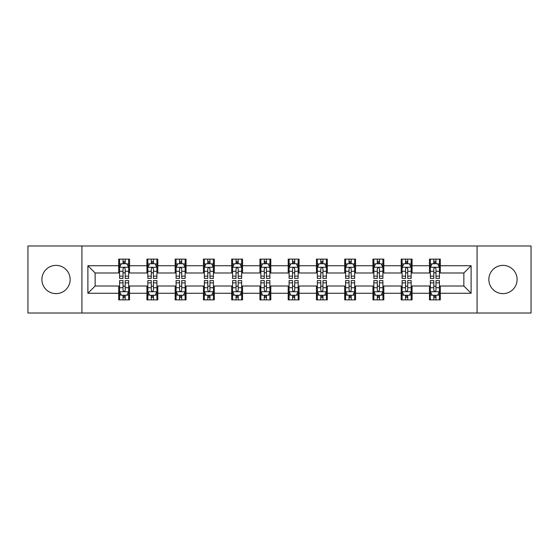 <?xml version="1.0" encoding="UTF-8"?>
<svg xmlns="http://www.w3.org/2000/svg" width="559" height="559" viewBox="0 0 559 559"><rect width="100%" height="100%" fill="white"/><g stroke="black" fill="none" stroke-linecap="round" stroke-linejoin="round"><path stroke-width="0.84" d="M502.981 265.371A14.129 14.129 0 0 0 488.852 279.5A14.129 14.129 0 0 0 502.981 293.629A14.129 14.129 0 0 0 517.103 279.5A14.129 14.129 0 0 0 502.981 265.371M56.019 265.371A14.129 14.129 0 0 0 41.897 279.5A14.129 14.129 0 0 0 56.019 293.629A14.129 14.129 0 0 0 70.148 279.5A14.129 14.129 0 0 0 56.019 265.371M477.079 313.005L531.05 313.005L531.05 245.995L477.079 245.995L477.079 313.005L81.921 313.005L81.921 245.995L27.95 245.995L27.95 313.005L81.921 313.005M477.079 245.995L81.921 245.995M440.317 265.735L440.317 259.124L429.452 259.124L429.452 265.735L412.067 265.735L412.067 259.124L401.201 259.124L401.201 265.735L383.816 265.735L383.816 259.124L372.951 259.124L372.951 265.735L355.566 265.735L355.566 259.124L344.693 259.124L344.693 265.735L327.308 265.735L327.308 259.124L316.443 259.124L316.443 265.735L299.058 265.735L299.058 259.124L288.192 259.124L288.192 265.735L270.808 265.735L270.808 259.124L259.942 259.124L259.942 265.735L242.557 265.735L242.557 259.124L231.692 259.124L231.692 265.735L214.307 265.735L214.307 259.124L203.434 259.124L203.434 265.735L186.049 265.735L186.049 259.124L175.184 259.124L175.184 265.735L157.799 265.735L157.799 259.124L146.933 259.124L146.933 265.735L129.548 265.735L129.548 259.124L118.683 259.124L118.683 265.735L87.896 265.735L87.896 293.265L95.142 286.019L118.683 286.019L118.683 299.876L129.548 299.876L129.548 286.019L146.933 286.019L146.933 299.876L157.799 299.876L157.799 286.019L175.184 286.019L175.184 299.876L186.049 299.876L186.049 286.019L203.434 286.019L203.434 299.876L214.307 299.876L214.307 286.019L231.692 286.019L231.692 299.876L242.557 299.876L242.557 286.019L259.942 286.019L259.942 299.876L270.808 299.876L270.808 286.019L288.192 286.019L288.192 299.876L299.058 299.876L299.058 286.019L316.443 286.019L316.443 299.876L327.308 299.876L327.308 286.019L344.693 286.019L344.693 299.876L355.566 299.876L355.566 286.019L372.951 286.019L372.951 299.876L383.816 299.876L383.816 286.019L401.201 286.019L401.201 299.876L412.067 299.876L412.067 286.019L429.452 286.019L429.452 299.876L440.317 299.876L440.317 286.019L463.858 286.019L463.858 272.981L440.317 272.981L440.317 265.735L471.104 265.735L471.104 293.265L440.317 293.265M429.452 293.265L412.067 293.265M401.201 293.265L383.816 293.265M372.951 293.265L355.566 293.265M344.693 293.265L327.308 293.265M316.443 293.265L299.058 293.265M288.192 293.265L270.808 293.265M259.942 293.265L242.557 293.265M231.692 293.265L214.307 293.265M203.434 293.265L186.049 293.265M175.184 293.265L157.799 293.265M146.933 293.265L129.548 293.265M118.683 293.265L87.896 293.265M429.452 265.735L429.452 272.981L412.067 272.981L412.067 265.735M401.201 265.735L401.201 272.981L383.816 272.981L383.816 265.735M372.951 265.735L372.951 272.981L355.566 272.981L355.566 265.735M344.693 265.735L344.693 272.981L327.308 272.981L327.308 265.735M316.443 265.735L316.443 272.981L299.058 272.981L299.058 265.735M288.192 265.735L288.192 272.981L270.808 272.981L270.808 265.735M259.942 265.735L259.942 272.981L242.557 272.981L242.557 265.735M231.692 265.735L231.692 272.981L214.307 272.981L214.307 265.735M203.434 265.735L203.434 272.981L186.049 272.981L186.049 265.735M175.184 265.735L175.184 272.981L157.799 272.981L157.799 265.735M146.933 265.735L146.933 272.981L129.548 272.981L129.548 265.735M118.683 265.735L118.683 272.981L95.142 272.981L87.896 265.735M95.142 272.981L95.142 286.019M471.104 293.265L463.858 286.019M463.858 272.981L471.104 265.735M118.683 263.652L119.584 263.652M123.029 263.652L125.202 263.652M128.64 263.652L129.548 263.652M118.683 272.799L119.584 272.799M123.029 272.799L125.202 272.799M128.64 272.799L129.548 272.799M118.683 286.201L119.584 286.201M123.029 286.201L125.202 286.201M128.64 286.201L129.548 286.201M118.683 295.348L119.584 295.348M123.029 295.348L125.202 295.348M128.64 295.348L129.548 295.348M146.933 286.201L147.842 286.201M151.279 286.201L153.452 286.201M156.897 286.201L157.799 286.201M146.933 295.348L147.842 295.348M151.279 295.348L153.452 295.348M156.897 295.348L157.799 295.348M146.933 263.652L147.842 263.652M151.279 263.652L153.452 263.652M156.897 263.652L157.799 263.652M146.933 272.799L147.842 272.799M151.279 272.799L153.452 272.799M156.897 272.799L157.799 272.799M175.184 286.201L176.092 286.201M179.53 286.201L181.703 286.201M185.148 286.201L186.049 286.201M175.184 295.348L176.092 295.348M179.53 295.348L181.703 295.348M185.148 295.348L186.049 295.348M175.184 263.652L176.092 263.652M179.53 263.652L181.703 263.652M185.148 263.652L186.049 263.652M175.184 272.799L176.092 272.799M179.53 272.799L181.703 272.799M185.148 272.799L186.049 272.799M203.434 286.201L204.342 286.201M207.787 286.201L209.96 286.201M213.398 286.201L214.307 286.201M203.434 295.348L204.342 295.348M207.787 295.348L209.96 295.348M213.398 295.348L214.307 295.348M203.434 263.652L204.342 263.652M207.787 263.652L209.96 263.652M213.398 263.652L214.307 263.652M203.434 272.799L204.342 272.799M207.787 272.799L209.96 272.799M213.398 272.799L214.307 272.799M231.692 286.201L232.593 286.201M236.038 286.201L238.211 286.201M241.649 286.201L242.557 286.201M231.692 295.348L232.593 295.348M236.038 295.348L238.211 295.348M241.649 295.348L242.557 295.348M231.692 263.652L232.593 263.652M236.038 263.652L238.211 263.652M241.649 263.652L242.557 263.652M231.692 272.799L232.593 272.799M236.038 272.799L238.211 272.799M241.649 272.799L242.557 272.799M259.942 286.201L260.843 286.201M264.288 286.201L266.461 286.201M269.899 286.201L270.808 286.201M259.942 295.348L260.843 295.348M264.288 295.348L266.461 295.348M269.899 295.348L270.808 295.348M259.942 263.652L260.843 263.652M264.288 263.652L266.461 263.652M269.899 263.652L270.808 263.652M259.942 272.799L260.843 272.799M264.288 272.799L266.461 272.799M269.899 272.799L270.808 272.799M288.192 286.201L289.101 286.201M292.539 286.201L294.712 286.201M298.157 286.201L299.058 286.201M288.192 295.348L289.101 295.348M292.539 295.348L294.712 295.348M298.157 295.348L299.058 295.348M288.192 263.652L289.101 263.652M292.539 263.652L294.712 263.652M298.157 263.652L299.058 263.652M288.192 272.799L289.101 272.799M292.539 272.799L294.712 272.799M298.157 272.799L299.058 272.799M316.443 286.201L317.351 286.201M320.789 286.201L322.962 286.201M326.407 286.201L327.308 286.201M316.443 295.348L317.351 295.348M320.789 295.348L322.962 295.348M326.407 295.348L327.308 295.348M316.443 263.652L317.351 263.652M320.789 263.652L322.962 263.652M326.407 263.652L327.308 263.652M316.443 272.799L317.351 272.799M320.789 272.799L322.962 272.799M326.407 272.799L327.308 272.799M344.693 286.201L345.602 286.201M349.04 286.201L351.213 286.201M354.658 286.201L355.566 286.201M344.693 295.348L345.602 295.348M349.04 295.348L351.213 295.348M354.658 295.348L355.566 295.348M344.693 263.652L345.602 263.652M349.04 263.652L351.213 263.652M354.658 263.652L355.566 263.652M344.693 272.799L345.602 272.799M349.04 272.799L351.213 272.799M354.658 272.799L355.566 272.799M372.951 286.201L373.852 286.201M377.297 286.201L379.47 286.201M382.908 286.201L383.816 286.201M372.951 295.348L373.852 295.348M377.297 295.348L379.47 295.348M382.908 295.348L383.816 295.348M372.951 263.652L373.852 263.652M377.297 263.652L379.47 263.652M382.908 263.652L383.816 263.652M372.951 272.799L373.852 272.799M377.297 272.799L379.47 272.799M382.908 272.799L383.816 272.799M401.201 286.201L402.103 286.201M405.548 286.201L407.721 286.201M411.158 286.201L412.067 286.201M401.201 295.348L402.103 295.348M405.548 295.348L407.721 295.348M411.158 295.348L412.067 295.348M401.201 263.652L402.103 263.652M405.548 263.652L407.721 263.652M411.158 263.652L412.067 263.652M401.201 272.799L402.103 272.799M405.548 272.799L407.721 272.799M411.158 272.799L412.067 272.799M429.452 286.201L430.36 286.201M433.798 286.201L435.971 286.201M439.416 286.201L440.317 286.201M429.452 295.348L430.36 295.348M433.798 295.348L435.971 295.348M439.416 295.348L440.317 295.348M429.452 263.652L430.36 263.652M433.798 263.652L435.971 263.652M439.416 263.652L440.317 263.652M429.452 272.799L430.36 272.799M433.798 272.799L435.971 272.799M439.416 272.799L440.317 272.799M125.202 261.479L123.029 261.479M128.64 276.146L125.202 276.146L125.202 278.41L128.64 278.41L128.64 267.363L126.83 263.743L121.401 263.743L119.584 267.363L119.584 278.41L123.029 278.41L123.029 276.146L119.584 276.146M119.584 267.363L119.584 259.124M128.64 267.363L128.64 259.124M123.029 263.743L123.029 259.124M125.202 259.124L125.202 263.743M125.202 276.146L125.202 268.725C124.475 267.328 123.756 267.328 123.029 268.725L123.029 276.146M123.029 297.521L125.202 297.521M119.584 282.854L123.029 282.854L123.029 280.59L119.584 280.59L119.584 291.637L121.401 295.257L126.83 295.257L128.64 291.637L128.64 280.59L125.202 280.59L125.202 282.854L128.64 282.854M128.64 291.637L128.64 299.876M119.584 291.637L119.584 299.876M125.202 295.257L125.202 299.876M123.029 299.876L123.029 295.257M123.029 282.854L123.029 290.275C123.749 291.672 124.475 291.672 125.202 290.275L125.202 282.854M153.452 261.479L151.279 261.479M156.897 276.146L153.452 276.146L153.452 278.41L156.897 278.41L156.897 267.363L155.081 263.743L149.651 263.743L147.842 267.363L147.842 278.41L151.279 278.41L151.279 276.146L147.842 276.146M147.842 267.363L147.842 259.124M156.897 267.363L156.897 259.124M151.279 263.743L151.279 259.124M153.452 259.124L153.452 263.743M153.452 276.146L153.452 268.725C152.733 267.328 152.006 267.328 151.279 268.725L151.279 276.146M181.703 261.479L179.53 261.479M185.148 276.146L181.703 276.146L181.703 278.41L185.148 278.41L185.148 267.363L183.338 263.743L177.902 263.743L176.092 267.363L176.092 278.41L179.53 278.41L179.53 276.146L176.092 276.146M176.092 267.363L176.092 259.124M185.148 267.363L185.148 259.124M179.53 263.743L179.53 259.124M181.703 259.124L181.703 263.743M181.703 276.146L181.703 268.725C180.983 267.328 180.257 267.328 179.53 268.725L179.53 276.146M151.279 297.521L153.452 297.521M147.842 282.854L151.279 282.854L151.279 280.59L147.842 280.59L147.842 291.637L149.651 295.257L155.081 295.257L156.897 291.637L156.897 280.59L153.452 280.59L153.452 282.854L156.897 282.854M156.897 291.637L156.897 299.876M147.842 291.637L147.842 299.876M153.452 295.257L153.452 299.876M151.279 299.876L151.279 295.257M151.279 282.854L151.279 290.275C152.006 291.672 152.726 291.672 153.452 290.275L153.452 282.854M179.53 297.521L181.703 297.521M176.092 282.854L179.53 282.854L179.53 280.59L176.092 280.59L176.092 291.637L177.902 295.257L183.338 295.257L185.148 291.637L185.148 280.59L181.703 280.59L181.703 282.854L185.148 282.854M185.148 291.637L185.148 299.876M176.092 291.637L176.092 299.876M181.703 295.257L181.703 299.876M179.53 299.876L179.53 295.257M179.53 282.854L179.53 290.275C180.257 291.672 180.983 291.672 181.703 290.275L181.703 282.854M209.96 261.479L207.787 261.479M213.398 276.146L209.96 276.146L209.96 278.41L213.398 278.41L213.398 267.363L211.588 263.743L206.152 263.743L204.342 267.363L204.342 278.41L207.787 278.41L207.787 276.146L204.342 276.146M204.342 267.363L204.342 259.124M213.398 267.363L213.398 259.124M207.787 263.743L207.787 259.124M209.96 259.124L209.96 263.743M209.96 276.146L209.96 268.725C209.234 267.328 208.507 267.328 207.787 268.725L207.787 276.146M238.211 261.479L236.038 261.479M241.649 276.146L238.211 276.146L238.211 278.41L241.649 278.41L241.649 267.363L239.839 263.743L234.403 263.743L232.593 267.363L232.593 278.41L236.038 278.41L236.038 276.146L232.593 276.146M232.593 267.363L232.593 259.124M241.649 267.363L241.649 259.124M236.038 263.743L236.038 259.124M238.211 259.124L238.211 263.743M238.211 276.146L238.211 268.725C237.484 267.328 236.764 267.328 236.038 268.725L236.038 276.146M266.461 261.479L264.288 261.479M269.899 276.146L266.461 276.146L266.461 278.41L269.899 278.41L269.899 267.363L268.089 263.743L262.66 263.743L260.843 267.363L260.843 278.41L264.288 278.41L264.288 276.146L260.843 276.146M260.843 267.363L260.843 259.124M269.899 267.363L269.899 259.124M264.288 263.743L264.288 259.124M266.461 259.124L266.461 263.743M266.461 276.146L266.461 268.725C265.735 267.328 265.015 267.328 264.288 268.725L264.288 276.146M207.787 297.521L209.96 297.521M204.342 282.854L207.787 282.854L207.787 280.59L204.342 280.59L204.342 291.637L206.152 295.257L211.588 295.257L213.398 291.637L213.398 280.59L209.96 280.59L209.96 282.854L213.398 282.854M213.398 291.637L213.398 299.876M204.342 291.637L204.342 299.876M209.96 295.257L209.96 299.876M207.787 299.876L207.787 295.257M207.787 282.854L207.787 290.275C208.507 291.672 209.234 291.672 209.96 290.275L209.96 282.854M236.038 297.521L238.211 297.521M232.593 282.854L236.038 282.854L236.038 280.59L232.593 280.59L232.593 291.637L234.403 295.257L239.839 295.257L241.649 291.637L241.649 280.59L238.211 280.59L238.211 282.854L241.649 282.854M241.649 291.637L241.649 299.876M232.593 291.637L232.593 299.876M238.211 295.257L238.211 299.876M236.038 299.876L236.038 295.257M236.038 282.854L236.038 290.275C236.757 291.672 237.484 291.672 238.211 290.275L238.211 282.854M264.288 297.521L266.461 297.521M260.843 282.854L264.288 282.854L264.288 280.59L260.843 280.59L260.843 291.637L262.66 295.257L268.089 295.257L269.899 291.637L269.899 280.59L266.461 280.59L266.461 282.854L269.899 282.854M269.899 291.637L269.899 299.876M260.843 291.637L260.843 299.876M266.461 295.257L266.461 299.876M264.288 299.876L264.288 295.257M264.288 282.854L264.288 290.275C265.008 291.672 265.735 291.672 266.461 290.275L266.461 282.854M294.712 261.479L292.539 261.479M298.157 276.146L294.712 276.146L294.712 278.41L298.157 278.41L298.157 267.363L296.34 263.743L290.911 263.743L289.101 267.363L289.101 278.41L292.539 278.41L292.539 276.146L289.101 276.146M289.101 267.363L289.101 259.124M298.157 267.363L298.157 259.124M292.539 263.743L292.539 259.124M294.712 259.124L294.712 263.743M294.712 276.146L294.712 268.725C293.992 267.328 293.265 267.328 292.539 268.725L292.539 276.146M292.539 297.521L294.712 297.521M289.101 282.854L292.539 282.854L292.539 280.59L289.101 280.59L289.101 291.637L290.911 295.257L296.34 295.257L298.157 291.637L298.157 280.59L294.712 280.59L294.712 282.854L298.157 282.854M298.157 291.637L298.157 299.876M289.101 291.637L289.101 299.876M294.712 295.257L294.712 299.876M292.539 299.876L292.539 295.257M292.539 282.854L292.539 290.275C293.265 291.672 293.985 291.672 294.712 290.275L294.712 282.854M322.962 261.479L320.789 261.479M326.407 276.146L322.962 276.146L322.962 278.41L326.407 278.41L326.407 267.363L324.597 263.743L319.161 263.743L317.351 267.363L317.351 278.41L320.789 278.41L320.789 276.146L317.351 276.146M317.351 267.363L317.351 259.124M326.407 267.363L326.407 259.124M320.789 263.743L320.789 259.124M322.962 259.124L322.962 263.743M322.962 276.146L322.962 268.725C322.243 267.328 321.516 267.328 320.789 268.725L320.789 276.146M320.789 297.521L322.962 297.521M317.351 282.854L320.789 282.854L320.789 280.59L317.351 280.59L317.351 291.637L319.161 295.257L324.597 295.257L326.407 291.637L326.407 280.59L322.962 280.59L322.962 282.854L326.407 282.854M326.407 291.637L326.407 299.876M317.351 291.637L317.351 299.876M322.962 295.257L322.962 299.876M320.789 299.876L320.789 295.257M320.789 282.854L320.789 290.275C321.516 291.672 322.236 291.672 322.962 290.275L322.962 282.854M351.213 261.479L349.04 261.479M354.658 276.146L351.213 276.146L351.213 278.41L354.658 278.41L354.658 267.363L352.848 263.743L347.412 263.743L345.602 267.363L345.602 278.41L349.04 278.41L349.04 276.146L345.602 276.146M345.602 267.363L345.602 259.124M354.658 267.363L354.658 259.124M349.04 263.743L349.04 259.124M351.213 259.124L351.213 263.743M351.213 276.146L351.213 268.725C350.493 267.328 349.766 267.328 349.04 268.725L349.04 276.146M349.04 297.521L351.213 297.521M345.602 282.854L349.04 282.854L349.04 280.59L345.602 280.59L345.602 291.637L347.412 295.257L352.848 295.257L354.658 291.637L354.658 280.59L351.213 280.59L351.213 282.854L354.658 282.854M354.658 291.637L354.658 299.876M345.602 291.637L345.602 299.876M351.213 295.257L351.213 299.876M349.04 299.876L349.04 295.257M349.04 282.854L349.04 290.275C349.766 291.672 350.493 291.672 351.213 290.275L351.213 282.854M379.47 261.479L377.297 261.479M382.908 276.146L379.47 276.146L379.47 278.41L382.908 278.41L382.908 267.363L381.098 263.743L375.662 263.743L373.852 267.363L373.852 278.41L377.297 278.41L377.297 276.146L373.852 276.146M373.852 267.363L373.852 259.124M382.908 267.363L382.908 259.124M377.297 263.743L377.297 259.124M379.47 259.124L379.47 263.743M379.47 276.146L379.47 268.725C378.743 267.328 378.017 267.328 377.297 268.725L377.297 276.146M377.297 297.521L379.47 297.521M373.852 282.854L377.297 282.854L377.297 280.59L373.852 280.59L373.852 291.637L375.662 295.257L381.098 295.257L382.908 291.637L382.908 280.59L379.47 280.59L379.47 282.854L382.908 282.854M382.908 291.637L382.908 299.876M373.852 291.637L373.852 299.876M379.47 295.257L379.47 299.876M377.297 299.876L377.297 295.257M377.297 282.854L377.297 290.275C378.017 291.672 378.743 291.672 379.47 290.275L379.47 282.854M407.721 261.479L405.548 261.479M411.158 276.146L407.721 276.146L407.721 278.41L411.158 278.41L411.158 267.363L409.349 263.743L403.919 263.743L402.103 267.363L402.103 278.41L405.548 278.41L405.548 276.146L402.103 276.146M402.103 267.363L402.103 259.124M411.158 267.363L411.158 259.124M405.548 263.743L405.548 259.124M407.721 259.124L407.721 263.743M407.721 276.146L407.721 268.725C406.994 267.328 406.274 267.328 405.548 268.725L405.548 276.146M405.548 297.521L407.721 297.521M402.103 282.854L405.548 282.854L405.548 280.59L402.103 280.59L402.103 291.637L403.919 295.257L409.349 295.257L411.158 291.637L411.158 280.59L407.721 280.59L407.721 282.854L411.158 282.854M411.158 291.637L411.158 299.876M402.103 291.637L402.103 299.876M407.721 295.257L407.721 299.876M405.548 299.876L405.548 295.257M405.548 282.854L405.548 290.275C406.267 291.672 406.994 291.672 407.721 290.275L407.721 282.854M435.971 261.479L433.798 261.479M439.416 276.146L435.971 276.146L435.971 278.41L439.416 278.41L439.416 267.363L437.599 263.743L432.17 263.743L430.36 267.363L430.36 278.41L433.798 278.41L433.798 276.146L430.36 276.146M430.36 267.363L430.36 259.124M439.416 267.363L439.416 259.124M433.798 263.743L433.798 259.124M435.971 259.124L435.971 263.743M435.971 276.146L435.971 268.725C435.251 267.328 434.525 267.328 433.798 268.725L433.798 276.146M433.798 297.521L435.971 297.521M430.36 282.854L433.798 282.854L433.798 280.59L430.36 280.59L430.36 291.637L432.17 295.257L437.599 295.257L439.416 291.637L439.416 280.59L435.971 280.59L435.971 282.854L439.416 282.854M439.416 291.637L439.416 299.876M430.36 291.637L430.36 299.876M435.971 295.257L435.971 299.876M433.798 299.876L433.798 295.257M433.798 282.854L433.798 290.275C434.525 291.672 435.244 291.672 435.971 290.275L435.971 282.854M128.598 267.279L119.633 267.279M119.584 263.96L121.289 263.96M126.942 263.96L128.64 263.96M123.029 271.29L119.584 271.29M128.64 271.29L125.202 271.29M125.202 262.632L123.029 262.632M119.633 291.721L128.598 291.721M128.64 295.04L126.942 295.04M121.289 295.04L119.584 295.04M125.202 287.71L128.64 287.71M119.584 287.71L123.029 287.71M123.029 296.368L125.202 296.368M156.848 267.279L147.883 267.279M147.842 263.96L149.539 263.96M155.192 263.96L156.897 263.96M151.279 271.29L147.842 271.29M156.897 271.29L153.452 271.29M153.452 262.632L151.279 262.632M185.099 267.279L176.134 267.279M176.092 263.96L177.79 263.96M183.443 263.96L185.148 263.96M179.53 271.29L176.092 271.29M185.148 271.29L181.703 271.29M181.703 262.632L179.53 262.632M147.883 291.721L156.848 291.721M156.897 295.04L155.192 295.04M149.539 295.04L147.842 295.04M153.452 287.71L156.897 287.71M147.842 287.71L151.279 287.71M151.279 296.368L153.452 296.368M176.134 291.721L185.099 291.721M185.148 295.04L183.443 295.04M177.79 295.04L176.092 295.04M181.703 287.71L185.148 287.71M176.092 287.71L179.53 287.71M179.53 296.368L181.703 296.368M213.349 267.279L204.391 267.279M204.342 263.96L206.047 263.96M211.693 263.96L213.398 263.96M207.787 271.29L204.342 271.29M213.398 271.29L209.96 271.29M209.96 262.632L207.787 262.632M241.607 267.279L232.642 267.279M232.593 263.96L234.298 263.96M239.951 263.96L241.649 263.96M236.038 271.29L232.593 271.29M241.649 271.29L238.211 271.29M238.211 262.632L236.038 262.632M269.857 267.279L260.892 267.279M260.843 263.96L262.548 263.96M268.201 263.96L269.899 263.96M264.288 271.29L260.843 271.29M269.899 271.29L266.461 271.29M266.461 262.632L264.288 262.632M204.391 291.721L213.349 291.721M213.398 295.04L211.693 295.04M206.047 295.04L204.342 295.04M209.96 287.71L213.398 287.71M204.342 287.71L207.787 287.71M207.787 296.368L209.96 296.368M232.642 291.721L241.607 291.721M241.649 295.04L239.951 295.04M234.298 295.04L232.593 295.04M238.211 287.71L241.649 287.71M232.593 287.71L236.038 287.71M236.038 296.368L238.211 296.368M260.892 291.721L269.857 291.721M269.899 295.04L268.201 295.04M262.548 295.04L260.843 295.04M266.461 287.71L269.899 287.71M260.843 287.71L264.288 287.71M264.288 296.368L266.461 296.368M298.108 267.279L289.143 267.279M289.101 263.96L290.799 263.96M296.452 263.96L298.157 263.96M292.539 271.29L289.101 271.29M298.157 271.29L294.712 271.29M294.712 262.632L292.539 262.632M289.143 291.721L298.108 291.721M298.157 295.04L296.452 295.04M290.799 295.04L289.101 295.04M294.712 287.71L298.157 287.71M289.101 287.71L292.539 287.71M292.539 296.368L294.712 296.368M326.358 267.279L317.393 267.279M317.351 263.96L319.049 263.96M324.702 263.96L326.407 263.96M320.789 271.29L317.351 271.29M326.407 271.29L322.962 271.29M322.962 262.632L320.789 262.632M317.393 291.721L326.358 291.721M326.407 295.04L324.702 295.04M319.049 295.04L317.351 295.04M322.962 287.71L326.407 287.71M317.351 287.71L320.789 287.71M320.789 296.368L322.962 296.368M354.609 267.279L345.651 267.279M345.602 263.96L347.307 263.96M352.953 263.96L354.658 263.96M349.04 271.29L345.602 271.29M354.658 271.29L351.213 271.29M351.213 262.632L349.04 262.632M345.651 291.721L354.609 291.721M354.658 295.04L352.953 295.04M347.307 295.04L345.602 295.04M351.213 287.71L354.658 287.71M345.602 287.71L349.04 287.71M349.04 296.368L351.213 296.368M382.866 267.279L373.901 267.279M373.852 263.96L375.557 263.96M381.21 263.96L382.908 263.96M377.297 271.29L373.852 271.29M382.908 271.29L379.47 271.29M379.47 262.632L377.297 262.632M373.901 291.721L382.866 291.721M382.908 295.04L381.21 295.04M375.557 295.04L373.852 295.04M379.47 287.71L382.908 287.71M373.852 287.71L377.297 287.71M377.297 296.368L379.47 296.368M411.117 267.279L402.152 267.279M402.103 263.96L403.808 263.96M409.461 263.96L411.158 263.96M405.548 271.29L402.103 271.29M411.158 271.29L407.721 271.29M407.721 262.632L405.548 262.632M402.152 291.721L411.117 291.721M411.158 295.04L409.461 295.04M403.808 295.04L402.103 295.04M407.721 287.71L411.158 287.71M402.103 287.71L405.548 287.71M405.548 296.368L407.721 296.368M439.367 267.279L430.402 267.279M430.36 263.96L432.058 263.96M437.711 263.96L439.416 263.96M433.798 271.29L430.36 271.29M439.416 271.29L435.971 271.29M435.971 262.632L433.798 262.632M430.402 291.721L439.367 291.721M439.416 295.04L437.711 295.04M432.058 295.04L430.36 295.04M435.971 287.71L439.416 287.71M430.36 287.71L433.798 287.71M433.798 296.368L435.971 296.368"/></g></svg>

